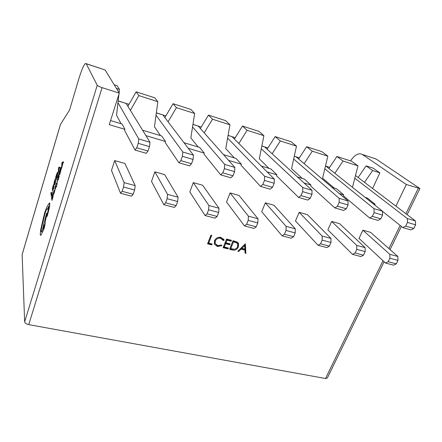 <?xml version="1.0" encoding="UTF-8"?>
<svg xmlns="http://www.w3.org/2000/svg" width="442" height="442" viewBox="0 0 442 442"><rect width="100%" height="100%" fill="white"/><g stroke="black" fill="none" stroke-linecap="round" stroke-linejoin="round"><path stroke-width="0.66" d="M384.126 261.758L327.279 378.092L325.516 378.512L28.73 324.627C26.299 324.058 24.94 323.135 24.653 321.853L22.122 254.575L60.416 124.528L69.576 110.036L78.897 78.637C81.61 69.77 83.831 64.709 85.571 63.46L86.234 63.775L97.234 85.278C97.798 85.952 99.417 86.737 102.085 87.638L119.296 93.118L105.152 69.991L86.234 63.775M221.028 237.426L224.144 240.21L223.243 240.553L220.624 238.304C218.199 237.879 216.409 238.779 215.26 241.006L215.166 243.47L217.773 245.642L221.481 244.984L221.967 245.664L217.431 246.525L214.392 244.117L214.492 240.746C215.884 238.006 218.066 236.901 221.028 237.426M232.282 249.957L229.597 249.294L233.061 240.713L237.431 242.161L238.542 243.536L238.371 246.896C237.089 249.586 235.061 250.608 232.282 249.957L231.741 249.144L229.846 248.675M362.893 230.194L359.031 238.42L385.507 263.045L393.54 265.161L396.264 263.863L397.988 260.382L397.839 256.482L370.507 232.326L362.893 230.194L389.783 254.305L397.839 256.482M331.671 221.436L327.87 229.862L352.506 254.354L360.887 256.559L363.495 255.194L365.197 251.62L365.12 247.653L339.594 223.658L331.671 221.436L356.722 245.387L365.12 247.653M299.184 212.326L295.455 220.961L318.063 245.282L326.815 247.592L329.296 246.144L330.97 242.476L330.975 238.442L307.433 214.635L299.184 212.326L322.201 236.078L330.975 238.442M265.349 202.834L261.697 211.696L282.084 235.813L291.228 238.221L293.576 236.691L295.212 232.917L295.306 228.823L273.941 205.243L265.349 202.834L286.14 226.348L295.306 228.823M230.083 192.944L226.519 202.038L244.47 225.906L254.034 228.426L256.222 226.807L257.819 222.928L258.012 218.762L239.039 195.452L230.083 192.944L248.421 216.177L258.012 218.762M193.292 182.623L189.822 191.961L205.094 215.536L215.105 218.171L217.127 216.458L218.679 212.469L218.978 208.237L202.635 185.242L193.292 182.623L208.933 205.524L218.978 208.237M154.871 171.844L151.512 181.441L163.833 204.674L174.33 207.436L176.159 205.618L177.667 201.508L178.076 197.204L164.634 174.584L154.871 171.844L167.546 194.364L178.076 197.204M114.71 160.584L111.483 170.452L120.555 193.276L131.572 196.176L133.186 194.248L134.639 190.01L135.18 185.634L124.92 163.446L114.71 160.584L124.125 182.651L135.18 185.634M395.905 206.138L406.303 184.507L419.9 188.546L376.197 159.065L360.396 153.788C357.031 153.678 353.755 156.043 350.567 160.882M365.252 197.425L367.313 198.049L375.081 204.232L374.722 204.994M375.081 204.232L372.987 203.602M332.069 187.414L336.428 188.728L343.672 194.828L343.279 195.701L369.606 217.972L372.319 216.365L380.8 218.829L382.568 215.116L382.446 211.16L325.577 165.905M343.672 194.828L339.241 193.502M297.455 176.966L304.306 179.032L310.969 185.038L310.588 185.933L334.865 207.911L337.45 206.215L346.313 208.795L348.053 204.977L348.014 200.961L296.024 156.777L294.366 156.159M310.969 185.038L303.997 182.949M261.31 166.054L270.858 168.932L276.896 174.839L276.515 175.756L298.538 197.397L300.985 195.602L310.256 198.298L311.964 194.375L312.013 190.292L264.659 146.932L261.929 145.976M276.896 174.839L267.161 171.921M223.525 154.65L236.011 158.418L241.354 164.197L240.984 165.137L260.526 186.391L262.808 184.491L272.521 187.314L274.189 183.275L274.338 179.126L232.061 136.7L235.249 137.683M241.354 164.197L228.613 160.385M183.994 142.716L199.668 147.446L204.254 153.092L203.895 154.059L220.702 174.861L222.807 172.844L232.984 175.805L234.608 171.651L234.868 167.435L198.165 126.058L193.043 124.351M204.254 153.092L188.242 148.297M142.589 130.219L161.728 135.998L165.485 141.484L165.137 142.479L178.927 162.767L180.833 160.628L191.519 163.739L193.093 159.452L193.469 155.164L162.888 114.986L165.866 115.903M165.485 141.484L145.91 135.628M110.555 120.55L122.091 124.031L124.937 129.346L124.6 130.368L135.064 150.07L146.236 153.302L147.976 151.065L149.49 146.645L150.004 142.285L126.141 103.45L118.224 100.859M124.937 129.346L109.246 124.65L119.296 93.118M245.338 243.818L245.885 253.321L245.056 253.117L244.912 250.089L241.039 249.122L238.619 251.526L237.779 251.316L245.338 243.818M223.127 247.691L226.575 239.072L231.498 240.321L231.144 241.205L227.006 240.161L225.939 242.818L230.078 243.851L229.718 244.735L225.586 243.702L224.265 247.006L228.392 248.028L228.039 248.907L223.127 247.691M207.536 243.835L210.939 235.122L211.74 235.326L208.679 243.144L212.094 243.99L211.746 244.879L207.536 243.835M358.142 177.518L366.087 165.883L372.639 170.529L379.866 172.844L372.606 188.48M379.866 172.844L373.214 168.181L366.087 165.883M116.412 88.406L119.417 89.367L117.113 85.682L114.169 84.731M127.887 106.29L136.147 91.809L154.788 97.815L157.833 101.682L154.462 126.777L160.474 135.617M164.877 117.594L173.049 103.699L176.435 107.644L194.657 113.484L190.839 137.898L198.193 147.004M194.657 113.484L190.933 109.461L173.049 103.699M200.348 128.517L208.464 115.108L212.497 119.202L229.978 124.804L225.757 148.578L234.343 157.916M229.978 124.804L225.635 120.638L208.464 115.108M234.404 139.048L242.476 126.064L247.106 130.291L263.891 135.672L259.299 158.833L269.012 168.38M263.891 135.672L258.984 131.385L242.476 126.064M267.134 149.203L275.173 136.6L280.35 140.948L296.483 146.12L291.554 168.695L302.295 178.424M296.483 146.12L291.051 141.711L275.173 136.6M298.621 158.987L306.626 146.733L312.301 151.192L327.82 156.164L322.583 178.187L334.268 188.077M327.82 156.164L321.909 151.656L306.626 146.733M328.936 168.419L336.909 156.485L343.042 161.043L357.981 165.833L352.495 187.237M357.981 165.833L351.633 161.231L336.909 156.485M334.892 173.176L343.042 161.043M304.118 163.656L312.301 151.192M272.128 153.772L280.35 140.948M238.851 143.512L247.106 130.291M204.198 132.86L212.497 119.202M168.076 121.804L176.435 107.644M130.384 110.351L138.832 95.588L157.833 101.682M118.898 94.373L116.533 115.18L121.069 123.727M119.417 89.367L119.069 92.743M364.517 182.353L372.639 170.529M138.832 95.588L136.147 91.809M406.303 184.507L362.501 154.562M86.168 63.659L105.152 69.991M374.037 158.275L376.197 159.065M126.13 103.434L129.003 104.334M198.143 126.036L201.254 127.014M264.631 146.91L267.935 147.948M295.996 156.755L299.383 157.816M326.207 166.236L329.666 167.325M135.064 150.07L136.749 147.799L138.247 143.341L138.794 138.965L118.025 102.771M136.749 147.799L147.976 151.065M138.247 143.341L149.49 146.645M138.794 138.965L150.004 142.285M120.555 193.276L122.114 191.314L123.55 187.049L124.125 182.651M122.114 191.314L133.186 194.248M123.55 187.049L134.639 190.01M178.927 162.767L189.563 165.844L191.519 163.739M180.833 160.628L182.391 156.308L193.093 159.452M182.391 156.308L182.806 152.004L193.469 155.164M182.806 152.004L156.114 115.274M156.407 112.953L162.888 114.986L156.424 112.854M163.833 204.674L165.612 202.828L167.104 198.69L167.546 194.364M165.612 202.828L176.159 205.618M167.104 198.69L177.667 201.508M220.702 174.861L230.834 177.794L232.984 175.805M222.807 172.844L224.414 168.656L234.608 171.651M224.414 168.656L224.707 164.424L234.868 167.435M224.707 164.424L192.646 127.025M205.094 215.536L207.066 213.795L208.607 209.779L208.933 205.524M207.066 213.795L217.127 216.458M208.607 209.779L218.679 212.469M260.526 186.391L270.195 189.193L272.521 187.314M262.808 184.491L264.465 180.419L274.189 183.275M264.465 180.419L264.647 176.259L274.338 179.126M264.647 176.259L227.707 138.197M228.166 135.479L232.061 136.7L228.183 135.379M244.47 225.906L246.614 224.265L248.205 220.359L248.421 216.177M246.614 224.265L256.222 226.807M248.205 220.359L257.819 222.928M298.538 197.397L307.776 200.071L310.256 198.298M300.985 195.602L302.682 191.646L311.964 194.375M302.682 191.646L302.759 187.552L312.013 190.292M302.759 187.552L261.382 148.86M282.084 235.813L284.394 234.26L286.024 230.464L286.14 226.348M284.394 234.26L293.576 236.691M286.024 230.464L295.212 232.917M334.865 207.911L343.694 210.469L346.313 208.795M337.45 206.215L339.18 202.37L348.053 204.977M339.18 202.37L339.163 198.336L348.014 200.961M339.163 198.336L293.753 159.07M318.063 245.282L320.511 243.818L322.179 240.122L322.201 236.078M320.511 243.818L329.296 246.144M322.179 240.122L330.97 242.476M369.606 217.972L378.054 220.414L380.8 218.829M372.319 216.365L374.081 212.624L382.568 215.116M374.081 212.624L373.982 208.652L382.446 211.16M373.982 208.652L324.892 168.872M352.506 254.354L355.081 252.968L356.777 249.371L356.722 245.387M355.081 252.968L363.495 255.194M356.777 249.371L365.197 251.62M382.452 211.287L402.866 227.602L410.961 229.945L413.822 228.442L415.613 224.823L415.419 220.934L355.556 175.557M402.866 227.602L405.701 226.077L413.822 228.442M405.701 226.077L407.485 222.436L415.613 224.823M407.485 222.436L407.309 218.53L415.419 220.934M407.309 218.53L354.876 178.292M385.507 263.045L388.198 261.73L389.921 258.227L389.783 254.305M388.198 261.73L396.264 263.863M389.921 258.227L397.988 260.382M244.929 244.222L245.321 252.509L245.885 253.321M245.321 252.509L245.023 252.432M240.735 248.382L244.349 249.282L244.912 250.089M240.614 248.503L241.039 249.122M238.199 250.901L238.619 251.526M244.868 249.122L244.697 245.492L241.813 248.354L244.868 249.122M244.266 244.879L244.697 245.492M241.382 247.741L241.813 248.354M237.918 242.575L237.818 246.089L238.371 246.896M234.641 249.211L231.741 249.144M237.155 243.249L236.105 242.061L232.945 241L233.481 241.796L230.73 248.608L234.282 249.249C235.884 249.045 236.989 248.194 237.597 246.697L237.724 244.095L236.652 242.862L233.481 241.796M230.199 247.802L230.73 248.608M236.105 242.061L236.652 242.862M230.718 240.122L231.144 241.205M230.602 240.409L226.475 239.365L227.006 240.161M226.475 239.365L225.414 242.017L225.939 242.818M229.299 243.658L229.718 244.735M229.188 243.929L225.061 242.896L225.586 243.702M225.061 242.896L223.74 246.2L224.265 247.006M227.613 247.835L228.039 248.907M227.514 248.095L223.376 247.072M223.392 238.813L224.144 240.21M223.619 239.415L222.818 239.724M222.597 239.442L220.11 237.514L220.624 238.304M220.11 237.514L218.155 237.453M214.829 240.034L215.26 241.006M214.757 240.205L214.663 242.664L215.237 243.658M219.608 245.713L216.923 245.713L217.431 246.525M216.923 245.713L214.464 244.282M211.005 235.138L208.193 242.338L208.679 243.144M211.353 243.807L211.746 244.879M211.248 244.067L207.779 243.21M52.432 192.215L51.515 194.723L51.156 192.314L50.88 193.22L51.289 195.955L52.366 191.9M51.532 194.684L51.173 192.314M51.289 195.955L52.416 192.209M53.521 188.601L54.034 186.132L52.913 189.701L52.587 189.629L53.758 184.342L53.162 185.552L52.443 188.546L52.499 190.927L54.112 186.469M54.09 186.463L54.034 186.132M52.714 189.894L52.697 188.082L53.758 184.342M53.742 184.336L53.681 183.982M52.454 190.933L53.543 188.607M55.72 181.286L54.769 183.911L54.615 183.021L55.355 180.17L54.565 182.723L54.427 181.877L55.2 178.828L54.101 182.496L54.537 185.143L55.648 180.982M54.78 183.872L54.637 183.027M54.615 183.021L55.405 180.469M55.383 180.463L55.333 180.165M54.576 182.684L54.443 181.883M54.427 181.877L55.267 179.132M55.25 179.126L55.2 178.828M54.537 185.143L55.703 181.281M56.112 179.922L57.631 172.723L57.46 172.485L57.14 172.905L55.653 177.319L56.128 179.927L57.504 174.772L57.521 172.485M55.979 176.69L56.338 178.69L57.338 173.712L56.968 173.778L55.979 176.69L56.349 178.651M57.239 173.491L56.001 176.695M59.968 167.087L58.642 167.347L58.001 173.634L59.294 168.181L59.985 167.093L59.676 168.131L59.316 168.187L58.001 173.634M58.421 170.618L59.151 168.187L58.554 168.175L58.421 170.618M58.548 168.198L58.443 170.54M59.151 168.192L58.62 168.236M53.139 196.541L52.184 199.154L52.04 198.204L52.83 195.646L51.99 197.883L51.858 196.983L52.637 193.911L51.532 197.585L51.952 200.403L53.068 196.215M52.195 199.115L52.062 198.209M52.04 198.204L52.764 195.32M52.007 197.839L51.874 196.988M51.858 196.983L52.709 194.231M52.686 194.226L52.637 193.911M51.952 200.403L53.117 196.535M53.747 191.364L53.294 193.651L54.156 191.171L53.377 195.259L54.631 191.519L54.305 190.038L53.747 191.364M53.604 193.695L54.228 191.624L53.609 194.253M54.36 192.425L54.653 191.524L54.338 190.043M53.399 195.265L54.316 192.176M53.294 193.651L54.073 191.021M54.206 191.48L53.62 193.701M55.416 188.557L55.974 186.248L55.046 187.883L55.664 185.132L54.769 188.85L55.664 187.17L55.416 188.557M55.012 190.226L55.93 186.154M55.079 187.938L55.117 187.425M55.095 187.419L55.736 185.463M55.72 185.458L55.664 185.132M54.858 188.955L55.294 188.049M55.278 188.043L55.664 187.17M57.372 179.391L56.902 183.491L56.178 183.353L55.874 184.369L56.819 184.264L56.62 186.452L57.388 179.397L57.073 183.966M55.874 184.369L56.819 184.259M56.416 187.01L57.051 183.96M59.228 176.364L58.245 179.054L58.079 178.165L58.885 175.551L58.024 177.861L57.869 177.021L58.659 173.905L57.532 177.656L58.012 180.308L59.151 176.054M58.256 179.021L58.101 178.17M58.079 178.165L58.885 175.551M58.869 175.546L58.814 175.247M58.035 177.822L57.885 177.027L58.736 174.209M58.714 174.203L58.659 173.905M58.012 180.308L59.206 176.358M59.626 174.966L61.035 169.7L61.173 167.628L60.99 167.396L60.653 167.833L59.123 172.358L59.648 174.971L61.051 169.706L61.057 167.396M60.769 168.424L59.488 171.717L59.858 173.712L60.874 168.64L60.488 168.728L59.466 171.711L59.869 173.678M63.587 161.833L62.195 162.159L61.891 163.175L61.565 168.535L62.891 162.965L63.267 162.899L63.609 161.838L63.289 162.905L62.908 162.971L61.587 168.535M61.985 165.468L62.736 162.982L62.107 162.999L61.985 165.468M62.101 163.021L62.013 165.391M62.736 162.988L62.178 163.054M49.786 203.425L49.432 202.95L46.924 206.817L44.791 212.442L43.128 219.094L40.675 229.834L40.233 234.597L40.664 235.354L41.089 234.951L43.968 228.862C44.869 225.696 45.288 223.309 45.228 221.707L47.112 212.95L46.509 213.392L42.244 230.553L41.415 231.94L41.156 231.481C41.106 229.873 41.526 227.531 42.399 224.453L44.951 213.619C45.83 210.79 46.526 209.248 47.04 208.994L47.349 209.265L48.648 206.254L48.852 206.558L46.813 216.525L47.333 215.724L49.493 207.226L49.548 202.95M43.808 227.597L44.194 224.635L43.62 225.901L43.239 228.857L43.808 227.597M46.885 216.652L49.51 207.232L49.802 203.425M47.349 209.265L48.714 206.254M41.355 231.945L41.172 231.486C41.128 229.879 41.542 227.536 42.415 224.453L44.974 213.624C45.846 210.795 46.543 209.254 47.062 208.994L47.156 208.989M42.449 232.105L43.99 228.868C44.891 225.702 45.305 223.315 45.244 221.713L47.112 212.95M40.559 235.365L41.106 234.956L42.399 232.089M44.233 224.641L43.642 225.906L43.217 228.857M102.085 87.638L28.73 324.627M325.516 378.512L382.982 260.697M388.894 248.575L400.176 225.448M405.9 213.718L418.281 188.325M60.504 124.34L22.1 254.747M24.653 321.853L97.234 85.278M118.213 100.964L126.141 103.45M193.027 124.445L198.165 126.058M261.913 146.07L264.659 146.932M294.35 156.253L296.024 156.777M325.544 166.043L326.235 166.264M233.547 241.15L234.094 241.951M238.542 243.536L237.989 242.741M224.022 239.857L223.497 239.061M215.166 243.47L214.663 242.664M419.883 188.579L407.137 214.657M401.391 226.42L390.059 249.608"/></g></svg>
